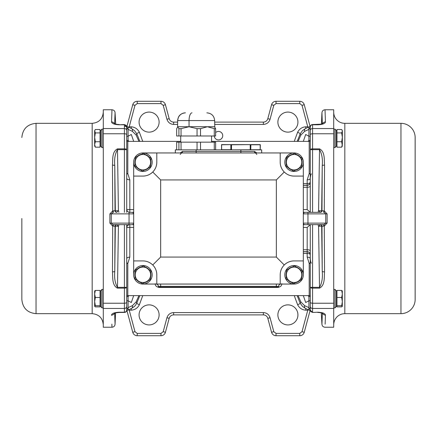 <?xml version="1.0" encoding="UTF-8"?>
<svg xmlns="http://www.w3.org/2000/svg" width="437" height="437" viewBox="0 0 437 437"><rect width="100%" height="100%" fill="white"/><g stroke="black" fill="none" stroke-linecap="round" stroke-linejoin="round"><path stroke-width="0.66" d="M124.414 224.667L124.414 287.338L126.73 287.338A2.316 0.803 180 0 1 124.414 288.141L124.414 312.45A2.316 2.316 0 0 0 126.73 310.133L126.73 224.667M312.586 212.333L312.586 149.662L310.27 149.662A2.316 0.803 0 0 1 312.586 148.859L312.586 124.55A2.316 2.316 0 0 0 310.27 126.867L310.27 149.662L310.27 137.813L310.27 141.189L309.194 141.38L211.557 141.38M133.673 227.398L129.816 227.398L129.816 224.667A3.086 3.086 0 0 0 126.73 227.753A3.086 0.355 180 0 1 129.816 227.398L129.816 257.142L127.806 263.402L126.73 262.943M310.27 250.882A3.086 1.136 0 0 0 307.184 249.745L307.184 227.431L310.259 224.667L310.27 295.811A3.086 3.086 0 0 0 309.194 295.62L127.806 295.62A3.086 3.086 0 0 0 126.73 295.811L126.73 287.338M310.27 262.943L309.194 263.402L307.184 257.142L307.184 253.46A3.086 1.398 180 0 1 310.27 254.858A3.086 3.086 -0 0 0 307.184 251.778L307.184 249.745L303.327 249.745M260.184 149.864L260.184 144.62L250.745 144.62L260.233 144.778L250.882 144.778L250.745 149.864M400.958 313.662L400.958 123.338A14.192 14.192 0 0 1 415.15 137.524L415.15 299.476A14.192 14.192 0 0 1 400.958 313.662L344.82 313.662A11.105 11.105 0 0 0 333.715 324.767M400.958 123.338L344.82 123.338A11.105 11.105 0 0 1 333.715 112.233M126.73 130.319L126.604 126.44M126.43 126.156L127.14 126.566A3.086 2.081 113.6 0 1 128.085 129.396L126.73 127.489M310.27 127.489L310.396 126.44M21.85 218.5L21.85 299.476L21.85 218.5M240.863 149.864L196.137 149.864L196.137 151.41L240.863 151.41L240.863 149.864L261.687 149.864L261.687 152.95M111.867 324.183L111.981 327.237L103.285 327.237L103.285 109.763L111.981 109.763C113.931 110.037 114.958 111.02 115.062 112.713L114.658 123.818M180.71 141.38L127.806 141.38L126.73 141.189L126.73 137.813L126.73 149.662L126.73 126.921A2.316 2.141 180 0 0 124.414 124.785L119.235 124.785C114.483 124.561 111.921 123.605 111.544 121.923L111.867 112.893M111.981 109.763L111.544 121.945M112.085 122.961L112.779 123.458M321.441 124.119L321.938 112.713C322.184 110.911 323.211 109.927 325.019 109.763L325.128 112.719M310.27 126.921A2.316 2.141 180 0 1 312.586 124.785L317.765 124.785C322.506 124.561 325.068 123.611 325.456 121.923L325.019 109.763L333.715 109.763L333.715 128.549L312.586 128.549A2.316 2.098 180 0 0 310.27 130.641M324.833 123.037L325.325 122.447M119.235 124.785L124.414 124.55L124.414 128.549A2.316 2.098 0 0 1 126.73 130.641M312.586 124.55L321.337 124.146M142.926 152.95A9.253 9.253 0 0 1 152.18 162.203A9.253 9.253 0 0 1 142.926 171.457A9.253 9.253 0 0 1 133.673 162.203A9.253 9.253 0 0 1 142.926 152.95L280.193 152.95L280.193 162.203C280.254 166.011 281.608 169.283 284.258 172.02L276.337 179.94L160.663 179.94L152.742 172.02C155.392 169.283 156.746 166.011 156.807 162.203L156.807 152.95M103.285 129.084L102.05 129.084L102.05 147.597L103.285 147.597M103.285 289.403L102.05 289.403L102.05 307.916L103.285 307.916M115.559 312.881L115.062 324.287L114.658 313.182M133.684 141.38L131.313 134.487L128.085 136.235L128.085 140.446L128.948 141.38M215.616 132.569A4.239 4.239 0 0 1 222.739 135.678A4.239 4.239 0 0 1 218.5 139.922A4.239 4.239 0 0 1 214.272 135.983L215.616 135.983L215.616 128.658L214.485 126.73L207.395 126.73L200.523 128.658L200.523 135.983L214.272 135.983L214.272 128.658L215.616 128.658M149.093 132.127A10.024 10.024 0 0 1 139.07 122.103A10.024 10.024 0 0 1 149.093 112.08A10.024 10.024 0 0 1 159.117 122.103A10.024 10.024 0 0 1 149.093 132.127M287.907 132.127A10.024 10.024 0 0 1 277.883 122.103A10.024 10.024 0 0 1 287.907 112.08A10.024 10.024 0 0 1 297.93 122.103A10.024 10.024 0 0 1 287.907 132.127M310.27 136.235L308.915 136.235L305.687 134.487L303.316 141.38M333.715 307.916L334.95 307.916L334.95 289.403L333.715 289.403M333.715 147.597L334.95 147.597L334.95 129.084L333.715 129.084M294.074 152.95A9.253 9.253 0 0 1 303.327 162.203A9.253 9.253 0 0 1 294.074 171.457A9.253 9.253 0 0 1 284.82 162.203A9.253 9.253 0 0 1 294.074 152.95L280.193 152.95M142.926 265.543A9.253 9.253 0 0 1 152.18 274.797A9.253 9.253 0 0 1 142.926 284.05A9.253 9.253 0 0 1 133.673 274.797A9.253 9.253 0 0 1 142.926 265.543M145.297 154.545A8.019 8.019 0 0 1 148.984 156.954M150.749 160.428A8.019 8.019 0 0 1 150.503 164.825M148.372 168.092A8.019 8.019 0 0 1 144.445 170.08M102.05 129.084L100.816 130.319L100.816 146.362L102.05 147.597M92.18 123.338L36.042 123.338L36.042 313.662L92.18 313.662L92.18 123.338C98.926 122.677 102.629 118.979 103.285 112.233M102.05 289.403L100.816 290.638L100.816 306.681L102.05 307.916M133.684 295.62L131.313 302.513L128.085 300.765L128.085 307.604L126.796 309.363L126.604 310.56M334.95 307.916L336.184 306.681L336.184 290.638L334.95 289.403M334.95 147.597L336.184 146.362L336.184 130.319L334.95 129.084M308.052 295.62L308.915 296.554L308.915 300.765L305.687 302.513L303.316 295.62M294.074 265.543A9.253 9.253 0 0 1 303.327 274.797A9.253 9.253 0 0 1 294.074 284.05A9.253 9.253 0 0 1 284.82 274.797A9.253 9.253 0 0 1 294.074 265.543M296.45 154.545A8.019 8.019 0 0 1 300.137 156.954M301.896 160.428A8.019 8.019 0 0 1 301.656 164.825M299.525 168.092A8.019 8.019 0 0 1 295.592 170.08M145.297 267.133A8.019 8.019 0 0 1 148.984 269.547M150.749 273.021A8.019 8.019 0 0 1 150.503 277.419M148.372 280.68A8.019 8.019 0 0 1 144.445 282.673M296.45 267.133A8.019 8.019 0 0 1 300.137 269.547M301.896 273.021A8.019 8.019 0 0 1 301.656 277.419M299.525 280.68A8.019 8.019 0 0 1 295.592 282.673M100.816 130.63L100.046 130.63M100.816 146.051L100.046 146.051M100.816 290.949L100.046 290.949M100.816 306.37L100.046 306.37M287.907 304.873A10.024 10.024 0 0 0 277.883 314.897A10.024 10.024 0 0 0 287.907 324.92A10.024 10.024 0 0 0 297.93 314.897A10.024 10.024 0 0 0 287.907 304.873M149.093 304.873A10.024 10.024 0 0 0 139.07 314.897A10.024 10.024 0 0 0 149.093 324.92A10.024 10.024 0 0 0 159.117 314.897A10.024 10.024 0 0 0 149.093 304.873M336.184 306.37L336.954 306.37M336.184 290.949L336.954 290.949M336.184 146.051L336.954 146.051M336.184 130.63L336.954 130.63M147.143 155.747A7.713 7.713 0 0 1 150.623 162.63L150.869 158.183L143.418 153.311L135.47 157.336L134.978 166.224L142.435 171.096L150.377 167.076L150.623 162.63A7.713 7.713 0 0 1 138.709 168.66A7.713 7.713 0 0 1 139.441 155.321A7.713 7.713 0 0 1 147.143 155.747M95.337 141.741L94.649 137.327L95.337 132.914L94.649 130.63L95.337 129.51L100.046 129.51L100.046 147.165L95.337 147.165L94.649 144.456L95.337 141.741L100.046 141.741M95.337 305.72L94.649 301.606L95.337 297.488L94.649 293.959L94.649 290.949L95.337 290.43L100.046 290.43L100.046 306.889L95.337 306.889L94.649 306.304L95.337 305.72L100.046 305.72M341.663 305.72L342.351 306.304L341.663 306.889L336.954 306.889L336.954 290.43L341.663 290.43L342.351 293.959L341.663 297.488L342.351 301.606L341.663 305.72L336.954 305.72M341.663 132.914L342.351 137.327L341.663 141.741L342.351 146.051L341.663 147.165L336.954 147.165L336.954 129.51L341.663 129.51L341.985 129.997L342.351 131.215L341.663 132.914L336.954 132.914M298.291 155.747A7.713 7.713 0 0 1 301.776 162.63L302.022 158.183L294.565 153.311L286.623 157.336L286.131 166.224L293.582 171.096L301.53 167.076L301.776 162.63A7.713 7.713 0 0 1 289.857 168.66A7.713 7.713 0 0 1 290.594 155.321A7.713 7.713 0 0 1 298.291 155.747M139.441 267.914A7.713 7.713 0 0 1 147.143 268.34L143.418 265.904L135.47 269.924L134.978 278.817L142.435 283.689L150.377 279.664L150.869 270.776L147.143 268.34A7.713 7.713 0 0 1 146.406 281.679A7.713 7.713 0 0 1 135.224 274.37A7.713 7.713 0 0 1 139.441 267.914M290.594 267.914A7.713 7.713 0 0 1 298.291 268.34L294.565 265.904L286.623 269.924L286.131 278.817L293.582 283.689L301.53 279.664L302.022 270.776L298.291 268.34A7.713 7.713 0 0 1 297.559 281.679A7.713 7.713 0 0 1 286.377 274.37A7.713 7.713 0 0 1 290.594 267.914M311.499 173.85C310.942 174.041 310.532 175.532 310.27 178.312A3.086 1.546 -0 0 1 307.184 179.858L309.194 173.598L310.27 174.057M126.73 174.057L127.806 173.598L129.816 179.858L129.816 209.602L133.673 209.602M126.73 178.312A3.086 1.546 180 0 0 129.816 179.858M129.816 212.333L129.816 209.602A3.086 0.355 0 0 1 126.73 209.247A3.086 3.086 0 0 0 129.816 212.333L133.148 212.333L133.673 211.83A1.54 1.273 -0 0 1 133.056 212.852L133.148 212.333L129.046 212.333L129.046 213.873L133.673 213.873L133.056 212.852M126.73 126.921L126.73 127.298A2.316 1.016 180 0 0 124.414 126.282M126.73 212.333L126.73 149.662L124.414 149.662L124.414 212.333M126.73 309.702L126.73 310.133M310.27 310.079A2.316 2.141 0 0 0 312.586 312.215L312.586 288.141A2.316 0.803 180 0 1 310.27 287.338L310.27 309.702M310.27 149.662L310.27 212.333L307.184 209.569L307.184 185.222L303.327 185.222M129.816 257.142A3.086 1.546 0 0 0 126.73 258.688L126.73 258.688M310.27 212.333L320.223 212.333L318.589 210.344L319.513 149.662C321.922 153.72 322.828 159.068 322.233 165.705A2.316 0.617 0.6 0 1 324.544 165.137L324.287 210.902L327.111 213.906L327.111 223.094L324.287 226.098L324.544 271.863C324.117 277.408 325.139 285.317 319.513 288.141L318.589 226.656L318.114 224.667M303.857 212.333L303.327 211.83A1.54 1.273 180 0 0 303.944 212.852L303.857 212.333L303.453 212.333L320.223 212.333M303.453 224.667L303.852 224.667L303.453 224.667M311.499 263.15C310.915 262.948 310.505 261.463 310.27 258.688A3.086 1.546 0 0 0 307.184 257.142M196.137 149.864L175.313 149.864L175.313 152.95M180.12 152.95L182.568 151.41L196.137 151.41L196.137 152.95M256.858 154.49L255.437 152.95A1.54 1.005 90 0 1 254.432 151.41L256.88 152.95M133.547 212.333L129.046 212.333M117.487 288.141L117.487 287.338L124.414 287.338L124.414 288.141L117.487 288.141C111.888 285.366 112.872 277.408 112.456 271.863L112.713 226.098L109.889 223.094L109.889 213.906L112.713 210.902L112.456 165.137C112.883 159.592 111.861 151.683 117.487 148.859L117.487 149.662L124.414 149.662L124.414 148.859A2.316 0.803 0 0 1 126.73 149.662M116.777 224.667L118.411 226.656L118.886 224.667M118.886 212.333L118.411 210.344L116.777 212.333M112.167 313.963L111.681 314.536M111.55 315.11L111.555 315.383M114.319 313.345L114.385 313.307A3.086 2.895 -2 0 1 111.544 315.077C112.123 331.312 112.123 331.312 111.544 315.077C111.932 313.389 114.494 312.439 119.235 312.215L124.414 312.45M281.734 283.755C281.952 285.59 280.669 286.825 277.883 287.459L159.117 287.459C156.331 286.825 155.048 285.59 155.266 283.755M325.133 324.183L325.456 315.077C324.877 331.312 324.877 331.312 325.456 315.077A3.086 2.895 -178 0 1 322.615 313.307M324.811 313.946L324.194 313.531M322.342 313.182L321.938 324.287C322.184 326.089 323.211 327.073 325.019 327.237L333.715 327.237L333.715 128.549M317.765 312.215L312.586 312.45L317.765 312.215C322.517 312.439 325.079 313.395 325.456 315.077M319.513 148.859L319.513 149.662L312.586 149.662L312.586 148.859L319.513 148.859C325.112 151.634 324.128 159.592 324.544 165.137M318.114 212.333L318.589 210.344M180.142 154.49L181.563 152.95A1.54 1.005 90 0 0 182.568 151.41M112.959 212.36L112.713 210.902L113.101 210.847L113.358 212.333L111.26 213.873L109.889 213.906M113.101 210.847L115.024 210.792A1.54 1.54 -90 0 0 116.564 212.333M112.456 165.137A2.316 0.617 -0.6 0 1 114.767 165.705L115.024 210.792L115.33 210.792L114.767 165.705C114.166 159.095 115.073 153.748 117.487 149.662L118.411 210.344M111.544 121.923A3.086 2.895 2 0 1 114.385 123.693M109.889 223.094L111.26 223.127L112.959 224.64L112.713 226.098L115.024 226.208L114.767 271.295L115.33 226.208L118.094 226.213M112.456 271.863A2.316 0.617 0.6 0 0 114.767 271.295C114.172 277.932 115.078 283.28 117.487 287.338L118.411 226.656M111.26 213.873L111.26 223.127L129.046 223.127L129.046 213.873L111.26 213.873M132.4 305.66A3.086 2.07 -115 0 1 131.521 308.451L127.14 310.434A3.086 2.081 -113.6 0 0 128.085 307.604L132.4 305.66L136.131 301.929L138.939 295.62M276.337 284.05L276.337 286.366L158.347 286.366A2.316 2.316 0 0 0 156.036 284.05A2.316 2.316 0 0 1 158.347 286.366A3.086 2.611 -0 0 0 156.692 284.05M158.347 286.366A0.77 0.77 0 0 0 159.117 287.136A0.77 0.77 0 0 1 158.347 286.366L158.358 286.492M278.615 286.59L278.653 286.366A3.086 2.611 180 0 1 280.308 284.05M294.254 141.38L297.646 132.198C299.411 128.904 302.109 127.107 305.736 126.812L305.736 128.429M131.264 128.429L131.264 126.812C134.907 127.118 137.606 128.91 139.354 132.198L142.746 141.38M308.052 141.38L308.915 140.446L310.27 140.446M322.342 123.818L321.938 112.713M318.589 226.656L320.223 224.667M304.6 305.66A3.086 2.07 115 0 0 305.479 308.451L309.86 310.434A3.086 2.081 -66.4 0 1 308.915 307.604L304.6 305.66L300.869 301.929A3.086 1.202 155 0 0 300.252 303.229L302.431 306.326L305.479 308.451M310.27 310.166L310.204 309.363L308.915 307.604L308.915 300.765L310.27 300.765M324.544 271.863A2.316 0.617 179.4 0 1 322.233 271.295C322.834 277.905 321.927 283.252 319.513 287.338L312.586 287.338L312.586 224.667M324.041 224.64L325.74 223.127L303.327 223.127L303.852 224.667L324.041 224.64L324.287 226.098L321.976 226.208L322.233 271.295L321.67 226.208L321.976 226.208A1.54 1.54 90 0 0 320.436 224.667M327.111 213.906L325.74 213.873L325.74 223.127L327.111 223.094M307.954 212.333L307.954 213.873L325.74 213.873L324.041 212.36L324.287 210.902L321.976 210.792L322.233 165.705L321.67 210.792L318.906 210.787M325.456 121.923A3.086 2.895 178 0 0 322.615 123.693L322.681 123.655M214.272 149.864L214.272 142.156L215.616 142.156L215.616 149.864M214.272 142.156L200.523 142.156L200.523 149.864M200.523 142.156L197.049 142.156L197.049 149.864M197.049 142.156L181.044 142.156L181.044 149.864M181.044 142.156L178.913 142.156L178.913 149.864M178.913 142.156L176.657 142.156L176.657 149.864M133.673 162.203L133.673 274.797M133.547 224.667L129.046 224.667L133.148 224.667L133.673 223.127L129.046 223.127L129.046 224.667L113.358 224.667L113.101 226.153M126.73 136.235L128.085 136.235L128.085 129.396L132.4 131.34A3.086 2.07 -65 0 0 131.521 128.549L134.569 130.674L136.748 133.771A3.086 1.202 155 0 1 136.131 135.071L138.939 141.38M112.959 224.64L113.358 224.667M116.832 224.667A1.54 1.54 89.1 0 1 116.805 224.673A1.54 1.54 90 0 0 115.33 226.208L115.024 226.208A1.54 1.54 -90 0 1 116.564 224.667M131.264 308.571L131.264 310.188L129.226 310.188L129.226 309.505M126.921 310.532L132.75 332.289L134.984 331.688L129.226 310.188L128.489 309.838M126.73 299.864L126.73 309.511M126.73 300.765L128.085 300.765L128.085 296.554L128.948 295.62M136.655 303.365A3.086 1.202 -155 0 0 136.748 303.229L136.748 303.229A3.086 1.202 -155 0 0 136.131 301.929M276.337 287.136L277.883 287.136A0.77 0.77 0 0 0 278.653 286.366A2.316 2.316 0 0 1 280.964 284.05A2.316 2.316 0 0 0 278.653 286.366L276.337 286.366L276.337 287.136L160.663 287.136L160.663 284.05M159.117 287.459L159.117 287.136L160.663 287.136M308.915 141.38L308.915 129.396A3.086 2.081 -113.6 0 1 309.86 126.566L305.479 128.549A3.086 2.07 65 0 0 304.6 131.34L308.915 129.396L310.204 127.637L310.27 130.319M126.73 140.446L128.085 140.446L128.085 141.38M139.818 141.38L137.475 135.35M136.655 133.635A3.086 1.202 155 0 1 136.748 133.771L137.48 135.361M297.646 132.198L300.323 133.624M300.214 133.902L297.182 141.38M136.677 133.624L139.354 132.198M177.63 122.103L173.647 122.103A4.627 4.627 0 0 1 169.179 118.673L165.437 104.711A4.627 4.627 0 0 0 160.969 101.28L137.223 101.28A4.627 4.627 0 0 0 132.75 104.711L126.921 126.468M128.489 127.162L129.226 126.812L129.226 127.495M310.079 126.468L304.25 104.711A4.627 4.627 0 0 0 299.777 101.28L276.031 101.28A4.627 4.627 0 0 0 271.563 104.711L267.821 118.673A4.627 4.627 0 0 1 263.353 122.103L214.643 122.103M307.774 127.495L307.774 126.812L308.511 127.162M298.061 141.38L300.869 135.071A3.086 1.202 -155 0 1 300.252 133.771L299.52 135.366M309.86 126.566L310.57 126.156M308.511 309.838L307.774 310.188L307.774 309.505M132.75 332.289A4.627 4.627 0 0 0 137.223 335.72L160.969 335.72A4.627 4.627 0 0 0 165.437 332.289L169.179 318.327A4.627 4.627 0 0 1 173.647 314.897L263.353 314.897A4.627 4.627 0 0 1 267.821 318.327L271.563 332.289A4.627 4.627 0 0 0 276.031 335.72L299.777 335.72A4.627 4.627 0 0 0 304.25 332.289L302.016 331.688L307.774 310.188L305.736 310.188L305.736 308.571M310.27 306.681L310.27 309.511M323.642 224.667L323.899 226.153M324.041 212.36L323.642 212.333L323.899 210.847M320.436 212.333A1.54 1.54 90 0 0 321.976 210.792L321.67 210.792A1.54 1.54 -90 0 1 320.195 212.327A1.54 1.54 89.1 0 0 320.168 212.333M303.327 274.797L303.327 162.203M303.944 212.852L303.327 213.873L307.954 213.873L307.954 224.667M133.673 176.084L142.926 176.084A13.88 13.88 0 0 0 156.807 162.203M280.193 162.203A13.88 13.88 0 0 0 294.074 176.084L303.327 176.084M133.148 224.667L133.673 225.17A1.54 1.273 0 0 0 133.056 224.148M160.663 179.94L160.663 257.06L152.742 264.98C155.392 267.717 156.746 270.989 156.807 274.797A13.88 13.88 0 0 0 152.742 264.98C150.006 262.331 146.734 260.976 142.926 260.916L133.673 260.916M142.926 284.05L294.074 284.05M142.926 176.084C146.734 176.024 150.006 174.669 152.742 172.02M140.55 169.867A8.019 8.019 0 0 1 136.863 167.453M135.104 163.979A8.019 8.019 0 0 1 135.344 159.581M137.475 156.32A8.019 8.019 0 0 1 141.408 154.327M126.73 296.554L128.085 296.554L128.085 295.62M136.786 303.098L139.818 295.62M136.677 303.376L139.354 304.802C137.606 308.09 134.907 309.882 131.264 310.188M169.179 118.673L166.945 119.274L163.203 105.312L160.969 103.596L137.223 103.596L134.984 105.312L129.226 126.812L131.264 126.812M304.25 332.289L310.079 310.532M305.736 310.188C302.109 309.893 299.411 308.096 297.646 304.802L300.323 303.376M297.182 295.62L299.525 301.65M310.27 296.554L308.915 296.554L308.915 295.62M303.327 260.916L294.074 260.916C290.266 260.976 286.994 262.331 284.258 264.98L276.337 257.06L276.337 179.94M284.258 172.02C286.994 174.669 290.266 176.024 294.074 176.084M294.074 260.916A13.88 13.88 0 0 0 284.258 264.98C281.608 267.717 280.254 270.989 280.193 274.797L280.193 284.05M303.944 224.148A1.54 1.273 -0 0 0 303.327 225.17L303.857 224.667M291.703 169.867A8.019 8.019 0 0 1 288.016 167.453M286.251 163.979A8.019 8.019 0 0 1 286.497 159.581M288.628 156.32A8.019 8.019 0 0 1 292.555 154.327M250.215 149.864L250.215 144.778L250.745 144.62L221.63 144.62L221.63 149.864M276.337 257.06L160.663 257.06M140.55 282.455A8.019 8.019 0 0 1 136.863 280.046M135.104 276.572A8.019 8.019 0 0 1 135.344 272.175M137.475 268.908A8.019 8.019 0 0 1 141.408 266.92M156.807 274.797L156.807 284.05M291.703 282.455A8.019 8.019 0 0 1 288.016 280.046M286.251 276.572A8.019 8.019 0 0 1 286.497 272.175M288.628 268.908A8.019 8.019 0 0 1 292.555 266.92M178.913 135.983L178.913 128.658L177.783 126.73L176.657 128.658L176.657 135.983L200.523 135.983M214.272 128.658L207.395 126.73L189.046 126.73L181.044 128.658L181.044 135.983M197.049 135.983L197.049 128.658L200.523 128.658M197.049 128.658L189.046 126.73L189.046 120.563L214.485 120.563M178.913 128.658L181.044 128.658M177.783 126.73L189.046 126.73M267.821 318.327L270.055 317.726C268.968 314.52 266.734 312.805 263.353 312.586L173.647 312.586C170.266 312.805 168.032 314.52 166.945 317.726L163.203 331.688L160.969 333.404L137.223 333.404L134.984 331.688M95.015 129.997L94.649 131.215L94.649 146.051L95.337 147.165M95.337 132.914L100.046 132.914M95.337 297.488L100.046 297.488M94.649 306.304L94.649 293.959L95.337 290.43M336.954 297.488L341.663 297.488M342.313 290.878L342.313 306.441M342.351 291.015L341.663 290.43M341.663 141.741L336.954 141.741M341.985 129.997L342.351 130.63L342.351 144.456L341.663 147.165M206.843 112.85L206.93 112.85C211.617 113.309 214.185 115.876 214.643 120.563L214.802 126.888M177.783 120.563A7.713 7.647 90 0 1 185.43 112.85L185.337 112.85C180.656 113.309 178.088 115.876 177.63 120.563L189.046 120.563A7.713 2.955 90 0 1 192.001 112.85M119.235 312.215L124.414 312.215A2.316 2.141 0 0 0 126.73 310.079M127.806 295.62L127.806 263.402A3.086 1.797 0 0 0 126.73 263.516M309.194 295.62L309.194 263.402A3.086 1.797 180 0 1 310.27 263.516M344.82 123.338L344.82 313.662M260.337 144.778L260.233 149.711L231.512 149.864M303.327 183.54L307.184 183.54L307.184 179.858M310.27 173.484A3.086 1.797 0 0 1 309.194 173.598L309.194 141.38M127.806 141.38L127.806 173.598A3.086 1.797 0 0 1 126.73 173.484M310.27 182.142A3.086 1.398 0 0 1 307.184 183.54L307.184 185.222A3.086 3.086 0 0 0 310.27 182.142M303.327 185.304L307.184 185.304A3.086 3.086 0 0 0 310.27 182.218M103.285 128.549L124.414 128.549L124.414 133.771A2.316 0.978 0 0 1 126.73 134.749M103.285 133.771L124.414 133.771L124.414 148.859L117.487 148.859M103.285 303.229L124.414 303.229A2.316 0.978 0 0 0 126.73 302.251M103.285 308.451L124.414 308.451A2.316 2.098 0 0 0 126.73 306.359M310.27 186.118A3.086 1.136 0 0 1 307.184 187.255L303.327 187.255M310.27 254.782A3.086 3.086 -0 0 0 307.184 251.696L303.327 251.696M333.715 308.451L312.586 308.451A2.316 2.098 180 0 1 310.27 306.359M333.715 303.229L312.586 303.229A2.316 0.978 180 0 1 310.27 302.251M310.27 287.338L312.586 287.338L312.586 288.141L319.513 288.141M333.715 133.771L312.586 133.771A2.316 0.978 180 0 0 310.27 134.749M240.863 152.95L240.863 151.41L254.432 151.41M303.327 251.778L307.184 251.778L307.184 253.46L303.327 253.46M303.327 209.569L307.184 209.569M307.184 227.431L303.327 227.431M116.832 212.333A1.54 1.54 90.9 0 0 116.805 212.327A1.54 1.54 90 0 1 115.33 210.792L118.094 210.787M114.516 312.832L114.144 313.449C114.647 312.974 116.34 312.641 119.235 312.45L123.758 312.428M278.653 286.366A0.77 0.77 0 0 1 277.883 287.136L277.883 287.459M132.4 131.34L136.131 135.071M305.736 126.812L307.774 126.812L302.016 105.312L299.777 103.596L276.031 103.596L273.797 105.312L270.055 119.274C268.974 122.486 266.734 124.201 263.353 124.414L214.643 124.414M177.63 124.414L173.647 124.414C170.266 124.201 168.027 122.486 166.945 119.274M300.869 135.071L304.6 131.34M320.168 224.667A1.54 1.54 90.9 0 0 320.195 224.673A1.54 1.54 -90 0 1 321.67 226.208L318.906 226.213M317.765 124.785L317.765 124.55C320.66 124.359 322.353 124.026 322.856 123.551L322.484 124.168M250.215 144.62L231.512 144.778L231.512 149.711L230.982 149.864M231.512 144.62L230.851 144.778L230.851 149.711L221.493 149.711M134.984 105.312L132.75 104.711M137.223 103.596L137.223 101.28M160.969 103.596L160.969 101.28M163.203 105.312L165.437 104.711M173.647 124.414L173.647 122.103M263.353 124.414L263.353 122.103M270.055 119.274L267.821 118.673M273.797 105.312L271.563 104.711M276.031 103.596L276.031 101.28M299.777 103.596L299.777 101.28M302.016 105.312L304.25 104.711M298.061 295.62L300.869 301.929M230.982 144.62L221.493 144.778M137.223 335.72L137.223 333.404M139.354 304.802L142.746 295.62M302.016 331.688L299.777 333.404L276.031 333.404L273.797 331.688L270.055 317.726M294.254 295.62L297.646 304.802M299.777 333.404L299.777 335.72M160.969 335.72L160.969 333.404M165.437 332.289L163.203 331.688M169.179 318.327L166.945 317.726M173.647 314.897L173.647 312.586M263.353 314.897L263.353 312.586M271.563 332.289L273.797 331.688M276.031 335.72L276.031 333.404M36.042 313.662C27.422 312.821 22.691 308.09 21.85 299.476M124.414 124.55L126.73 126.867M312.586 312.45L310.27 310.133M119.235 124.55C116.624 124.414 114.926 124.081 114.15 123.551L114.516 124.168M115.062 324.287C114.816 326.089 113.789 327.073 111.981 327.237M119.235 312.45L115.663 312.854M127.14 310.434L126.43 310.844M115.718 124.157L115.062 112.713M321.282 312.843L321.938 324.287M317.765 312.45C320.376 312.586 322.074 312.919 322.85 313.449L322.834 313.433M322.85 313.449L322.484 312.832M309.86 310.434L310.57 310.844M221.548 144.62L221.548 149.864M92.18 313.662C98.926 314.323 102.629 318.021 103.285 324.767M127.14 126.566L131.521 128.549M131.521 308.451L134.569 306.326L135.803 304.857L137.48 301.639M305.479 128.549L302.431 130.674L300.252 133.771M299.52 301.634L300.252 303.229M180.71 135.983L180.71 142.156M211.557 135.983L211.557 142.156M36.042 123.338C27.422 124.179 22.691 128.91 21.85 137.524M177.63 126.73L177.63 120.563"/></g></svg>

